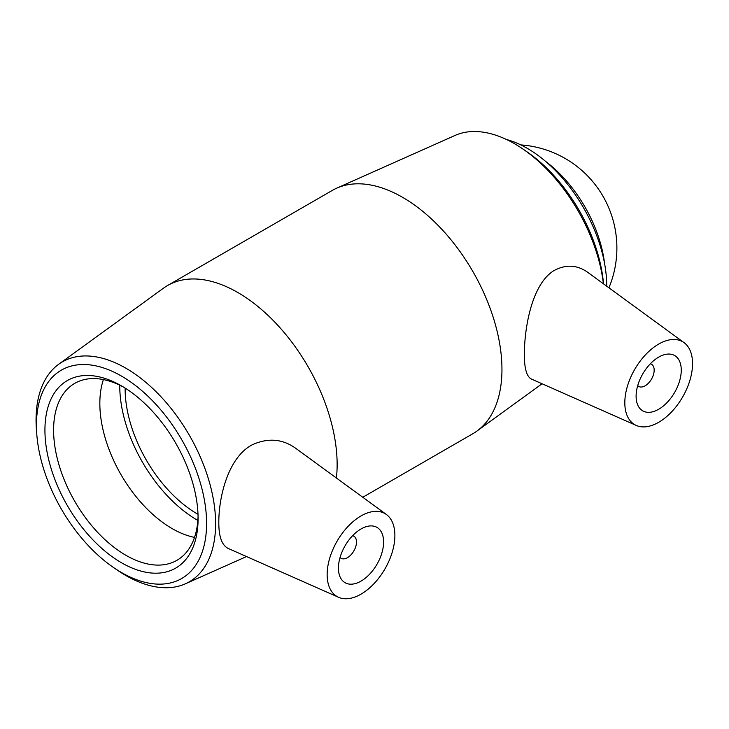 <?xml version="1.0" encoding="UTF-8"?>
<svg xmlns="http://www.w3.org/2000/svg" width="729" height="729" viewBox="0 0 729 729"><rect width="100%" height="100%" fill="white"/><g stroke="black" fill="none" stroke-linecap="round" stroke-linejoin="round"><path stroke-width="1.09" d="M650.295 363.835A12.776 7.372 -60 0 1 651.526 364.309A12.776 7.372 -60 0 1 651.526 379.062A12.776 7.372 -60 0 1 638.75 386.434A12.776 7.372 -60 0 1 637.72 385.605M352.626 535.687A12.776 7.372 -60 0 1 353.857 536.17A12.776 7.372 -60 0 1 353.857 550.914A12.776 7.372 -60 0 1 341.09 558.286A12.776 7.372 -60 0 1 340.06 557.466M198.097 518.556A108.302 62.53 -120 0 0 121.515 385.905A108.302 62.53 -120 0 0 44.934 430.119A108.302 62.53 -120 0 0 121.515 562.77A108.302 62.53 -120 0 0 198.097 518.556M198.069 515.995A102.178 58.994 60 0 1 176.937 560.319A102.178 58.994 60 0 1 74.759 501.333A102.178 58.994 60 0 1 74.759 383.345A102.178 58.994 60 0 1 123.711 387.208M206.589 523.449A120.312 69.465 60 0 1 113.56 567.545A120.312 69.465 60 0 1 36.814 434.612A120.312 69.465 60 0 1 117.533 373.913A120.312 69.465 60 0 1 206.589 523.449M103.409 379.581A102.178 58.994 -120 0 0 121.005 474.634A102.178 58.994 -120 0 0 194.525 537.391M113.56 567.545L117.442 570.206A126.964 73.301 -120 0 0 185.366 583.811A126.964 73.301 -120 0 0 215.611 523.677A126.964 73.301 -120 0 0 157.664 393.296A126.964 73.301 -120 0 0 58.63 364.3A126.964 73.301 -120 0 0 36.45 429.928L36.814 434.612M336.406 478.014A140.487 81.11 -120 0 0 337.135 464.564A140.487 81.11 -120 0 0 275.808 323.175A140.487 81.11 -120 0 0 167.542 285.54A140.487 81.11 -120 0 0 163.433 288.21L58.63 364.3M338.602 597.306A47.895 27.656 120 0 0 374.943 582.662A47.895 27.656 120 0 0 394.881 535.496A47.895 27.656 120 0 0 386.397 514.51A47.895 27.656 120 0 0 349.036 525.39A47.895 27.656 120 0 0 327.148 574.607A47.895 27.656 120 0 0 338.602 597.306L228.259 548.472C221.889 545.401 218.736 536.617 218.809 522.119C218.791 496.832 228.15 457.32 252.316 444.754C267.926 437.728 282.26 438.822 295.336 448.043M603.521 283.854A120.312 69.465 -120 0 0 526.83 151.705L522.957 149.044A126.964 73.301 60 0 1 603.402 283.772M362.787 497.269L472.848 433.719A140.487 81.11 -120 0 0 476.966 431.049A140.487 81.11 -120 0 0 501.953 369.403A140.487 81.11 -120 0 0 443.378 230.984A140.487 81.11 -120 0 0 336.734 188.155L455.033 135.448A126.964 73.301 60 0 1 522.957 149.044M336.734 188.155A140.487 81.11 -120 0 0 332.36 190.378L167.542 285.54M636.262 425.444L531.505 379.089C526.693 376.784 524.297 368.437 524.333 354.066C524.515 326.747 532.106 283.964 553.958 270.605C565.75 264.235 576.949 264.773 587.556 272.209L684.066 342.648A47.895 27.656 -60 0 1 692.55 363.643A47.895 27.656 -60 0 1 672.603 410.81A47.895 27.656 -60 0 1 636.262 425.444A47.895 27.656 -60 0 1 624.817 402.745A47.895 27.656 -60 0 1 646.696 353.538A47.895 27.656 -60 0 1 684.066 342.648M383.6 542.011A31.93 18.435 -60 0 1 369.658 574.151A31.93 18.435 -60 0 1 345.054 582.699A31.93 18.435 -60 0 1 345.054 545.83A31.93 18.435 -60 0 1 376.984 527.395A31.93 18.435 -60 0 1 383.6 542.011M636.107 396.23A31.93 18.435 -60 0 1 650.04 364.099A31.93 18.435 -60 0 1 674.644 355.542A31.93 18.435 -60 0 1 674.644 392.412A31.93 18.435 -60 0 1 642.723 410.846A31.93 18.435 -60 0 1 636.107 396.23M604.541 263.333A98.515 56.871 -120 0 0 545.766 161.528M119.756 385.185A109.778 63.377 -120 0 0 197.841 520.433M125.133 388.092A102.178 58.994 -120 0 0 198.015 514.328M606.728 286.196A112.394 64.89 -120 0 0 606.728 285.968A112.394 64.89 -120 0 0 506.537 139.531M185.366 583.811L246.53 556.555M542.075 383.764L476.966 431.049M339.996 557.667L341.09 558.286M352.772 535.542L353.857 536.17M651.526 364.309L650.441 363.689M638.75 386.434L637.665 385.805M386.397 514.51L295.345 448.034M608.915 287.8A103.345 103.345 0 0 0 520.852 144.916"/></g></svg>
